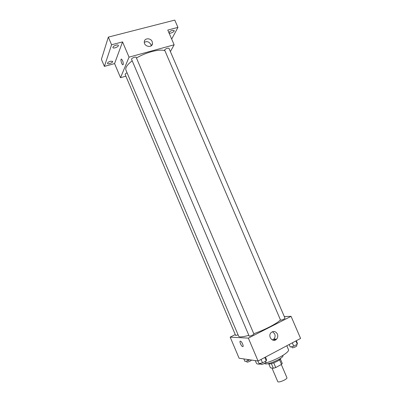 <?xml version="1.0" encoding="UTF-8"?>
<svg xmlns="http://www.w3.org/2000/svg" width="402" height="402" viewBox="0 0 402 402"><rect width="100%" height="100%" fill="white"/><g stroke="black" fill="none" stroke-linecap="round" stroke-linejoin="round"><path stroke-width="0.6" d="M271.968 368.036L277.732 381.558C278.164 383.242 287.817 379.126 286.902 377.644L281.294 364.519M279.561 359.79L281.526 364.393L275.737 367.539L273.355 368.267L270.451 367.78L268.797 363.895M281.526 364.393L282.269 363.423L280.355 358.941M280.485 358.413C281.355 360.137 268.933 365.438 268.29 363.614M273.752 362.88L275.737 367.539M271.375 363.629L273.355 368.267M282.837 355.463L282.867 355.539C284.531 357.986 265.486 366.172 264.591 363.393M286.802 345.77L288.44 349.584C290.199 352.001 275.787 360.443 265.018 363.142M261.004 363.981C258.335 364.323 256.803 364.076 256.411 363.247L255.295 360.614M284.299 316.565L291.073 316.339L300.59 338.444L258.079 361.026L239.095 358.217L230.185 337.132L235.27 334.575M273.46 340.288L275.641 339.152M274.973 340.152L276.109 339.559L274.973 340.152M132.203 60.808C127.188 64.662 125.102 67.782 125.947 70.174L238.652 336.218C239.306 337.353 242.702 337.062 248.833 335.328M253.773 333.73C264.622 329.962 277.224 323.404 280.289 320.022M291.073 316.339L248.356 338.127L230.185 337.132M249.155 336.087C249.265 336.675 254.25 334.529 253.903 334.042L136.198 57.411C135.871 56.325 131.022 58.355 131.58 59.345L249.155 336.087M127.057 72.802C125.731 73.395 125.092 73.938 125.143 74.435L235.647 335.474L238.074 334.861M280.616 320.258L164.579 49.938C166.187 48.416 167.659 47.883 168.996 48.34L285.018 318.228C284.209 319.103 282.742 319.781 280.616 320.258M248.356 338.127L258.079 361.026M277.395 334.037C278.109 335.992 277.817 337.71 276.521 339.198C272.988 343.087 267.35 336.363 271.048 332.67C273.536 330.74 275.651 331.193 277.395 334.037M242.713 346.614L242.567 346.579C241.059 346.142 238.934 340.474 240.542 341.167C241.954 341.554 244.074 346.881 242.713 346.614L242.572 346.579C241.059 346.137 238.939 340.474 240.542 341.167C241.954 341.554 244.074 346.881 242.713 346.614M272.506 331.68L274.717 333.946C275.425 335.881 275.134 337.585 273.842 339.057L272.385 339.976M136.454 58.014C146.062 52.26 159.499 48.813 164.654 50.627M170.383 51.562L174.136 44.808L129.032 57.144L120.545 77.702L125.881 76.179M171.674 39.089L177.935 27.401L174.78 20.1L108.339 37.105L101.41 59.3L104.394 66.39L114.58 63.586L120.545 77.702M177.935 27.401L167.785 30.06L174.136 44.808M108.339 37.105L111.58 44.768L104.394 66.39M129.032 57.144L122.555 41.898L111.58 44.768M152.177 41.617L152.484 43.587C152.132 48.431 143.64 46.526 144.318 41.733C144.504 37.894 150.765 37.828 152.177 41.617M122.555 41.898L114.58 63.586M123.223 64.531L122.751 64.762C121.474 64.295 120.183 58.421 121.525 59.154C122.811 60.596 123.374 62.39 123.223 64.531M122.982 64.792L122.751 64.762C121.63 64.375 120.298 59.25 121.293 59.124M144.308 42.321C146.956 40.989 149.132 41.702 150.84 44.456L151.162 45.848M110.49 61.225L112.645 61.38C113.263 62.516 107.872 64.677 107.495 63.446C107.5 62.637 108.5 61.893 110.49 61.225M116.098 45.145C117.334 44.853 118.082 44.929 118.349 45.376C119.037 46.652 113.344 48.979 112.907 47.597C112.902 46.677 113.967 45.858 116.098 45.145M172.332 30.366L174.197 30.552C174.845 31.728 169.448 34.17 169.041 32.894C169.086 31.949 170.182 31.105 172.332 30.366M296.294 340.725L297.359 343.207L297.314 344.268L293.736 346.182L290.239 347.006L289.169 344.509M295.882 340.941L297.314 344.268M292.304 342.846L293.736 346.182M291.721 346.655L292.148 347.65C292.314 348.368 297.229 346.323 296.827 345.705L296.415 344.75M265.466 357.107L266.551 359.649L266.265 360.865L262.511 362.87L259.084 363.634L257.968 361.011M264.812 357.453L266.265 360.865M261.054 359.448L262.511 362.87M260.707 363.272L261.134 364.282C261.315 365.036 266.315 362.875 265.898 362.227L265.491 361.277M249.727 359.79L248.074 360.659L244.913 361.388L243.873 358.921M247.572 359.473L248.074 360.659M246.466 361.031L246.883 362.016C247.034 362.684 251.737 360.634 251.361 360.061L251.35 360.031M273.842 339.057L276.521 339.198M151.574 45.496L152.484 43.587"/></g></svg>
